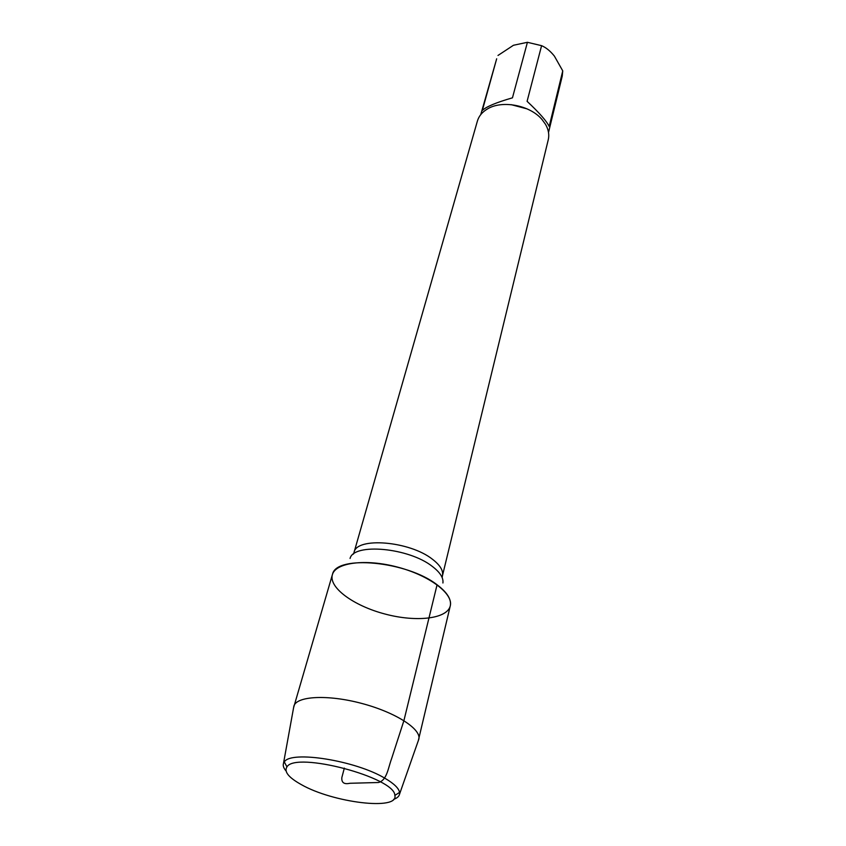 <?xml version="1.0" encoding="UTF-8"?>
<svg xmlns="http://www.w3.org/2000/svg" width="846" height="846" viewBox="0 0 846 846"><rect width="100%" height="100%" fill="white"/><g stroke="black" fill="none" stroke-linecap="round" stroke-linejoin="round"><path stroke-width="1.27" d="M442.437 575.819L548.261 139.738C549.435 134.715 548.515 129.575 545.511 124.32L542.032 119.529C530.104 105.221 502.09 99.839 487.423 108.965C482.209 112.053 478.878 116.071 477.408 121.02L354.03 552.459C356.272 536.745 409.739 541.028 432.496 559.291C440.195 565.213 443.505 570.722 442.437 575.819L442.151 577.564M437.075 584.776C407.074 561.205 336.317 554.638 332.531 574.212C327.899 587.103 353.406 605.799 385.046 614.037C416.623 622.508 448.042 618.849 450.389 605.355C451.33 599.042 446.9 592.179 437.075 584.776L403.912 720.623L391.613 758.608C388.177 767.787 386.992 780.35 378.458 782.508L349.863 783.28C344.1 784.538 341.414 782.635 341.837 777.58L344.343 768.094M480.782 114.57L496.676 58.786L482.326 110.445C486.281 106.67 496.316 102.472 512.454 97.829L527.418 42.3L541.588 45.673C546.019 47.524 550.281 51.003 554.384 56.1L562.749 70.874L562.241 76.108L548.515 132.462M497.998 55.445L513.459 45.272L527.418 42.3M541.588 45.673L527.09 101.33C539.272 112.74 546.643 121.115 549.191 126.456L562.749 70.874M527.016 108.848L511.132 104.65M418.305 740.673L450.273 605.884C453.562 593.744 429.377 575.428 397.451 567.074C365.578 558.572 335.492 562.548 332.362 574.73L293.583 707.721M418.812 739.267L418.844 739.118C421.435 729.009 395.188 712.195 361.454 703.354C327.74 694.376 296.618 696.036 293.879 706.103L293.837 706.241M286.022 770.928C283.632 768.136 282.776 765.662 283.473 763.483L284.33 761.939C290.643 750.201 355.986 760.565 385.205 778.436C394.025 783.629 398.815 788.282 399.566 792.385L399.545 794.151C399.079 796.382 397.112 798.127 393.654 799.364M301.261 784.58C332.806 802.685 398.921 810.859 394.849 795.42C395.209 777.506 295.476 751.153 286.942 766.91C283.865 771.647 288.634 777.537 301.261 784.58M442.913 583C443.6 577.85 440.068 572.33 432.338 566.429C408.819 547.7 353.607 542.72 350.064 558.466M354.03 552.459L353.417 554.119M399.545 794.151L418.844 739.118M283.473 763.483L293.879 706.103M394.849 795.42L399.566 792.385M286.942 766.91L284.33 761.939"/></g></svg>
